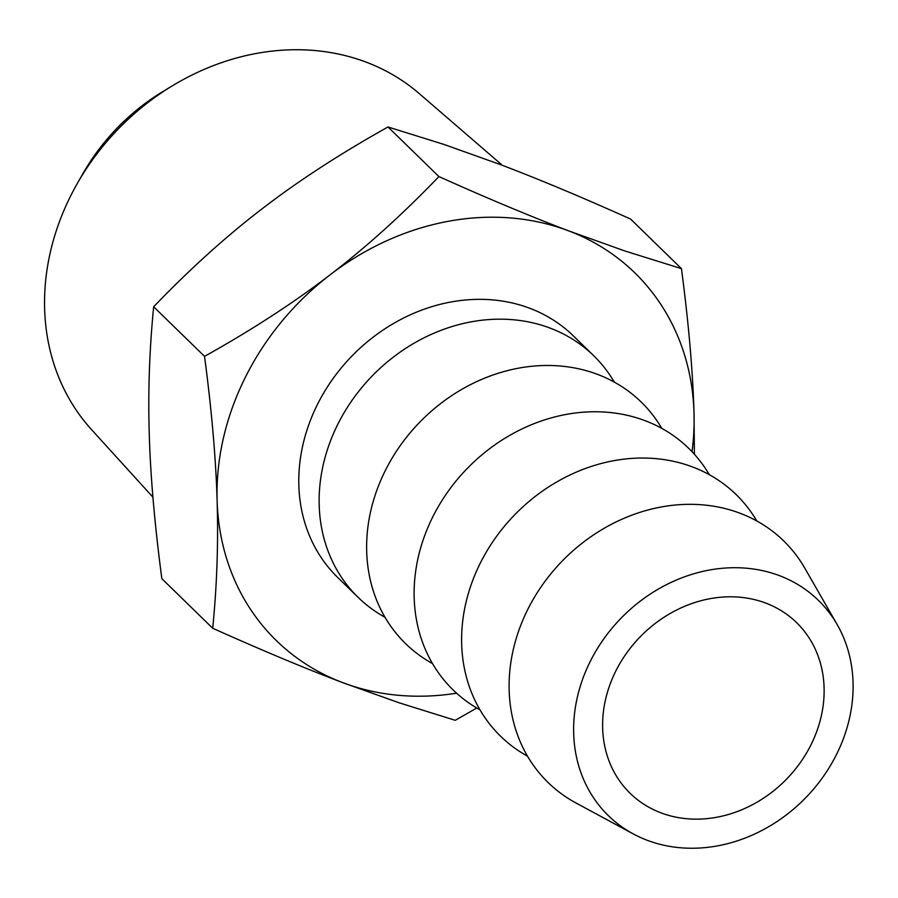 <?xml version="1.0" encoding="UTF-8"?>
<svg xmlns="http://www.w3.org/2000/svg" width="898" height="898" viewBox="0 0 898 898"><rect width="100%" height="100%" fill="white"/><g stroke="black" fill="none" stroke-linecap="round" stroke-linejoin="round"><path stroke-width="1.35" d="M152.907 497.144L91.618 429.715A235.007 201.231 -45.7 0 1 77.43 183.271A235.007 201.231 -45.7 0 1 172.506 85.725A235.007 201.231 -45.7 0 1 419.231 93.572L502.375 165.333M476.771 708.028L455.264 720.319L398.813 702.696L342.475 682.547C305.039 668.37 261.789 650.264 212.714 628.252C216.957 585.182 218.416 542.628 217.114 500.579A256.772 219.864 134.3 0 0 342.475 682.547A256.772 219.864 134.3 0 0 456.588 693.2M388.026 126.977L438.909 176.569C487.973 198.581 531.223 216.687 568.659 230.865L624.997 251.013L681.447 268.637L630.576 219.045C581.5 197.032 538.25 178.927 500.815 164.749L444.476 144.6L388.026 126.977C340.421 153.58 298.529 180.79 262.362 208.617C226.105 236.354 189.871 269.074 153.659 306.779C149.427 349.85 147.957 392.404 149.27 434.452C150.494 476.423 154.681 524.488 161.842 578.66L212.714 628.252M681.447 268.637C688.609 322.809 692.796 370.874 694.019 412.844L694.412 454.265M153.659 306.779L204.542 356.371C252.147 329.768 294.039 302.559 330.206 274.732C366.463 246.995 402.697 214.274 438.909 176.569M692.01 451.66A256.772 219.864 134.3 0 0 694.019 412.844A256.772 219.864 134.3 0 0 568.659 230.865A256.772 219.864 134.3 0 0 330.206 274.732A256.772 219.864 134.3 0 0 217.114 500.579C215.89 458.609 211.703 410.543 204.542 356.371M614.288 382.077A168.734 144.488 134.3 0 0 593.69 355.709L573.339 335.874A168.734 144.488 134.3 0 0 352.095 355.866A168.734 144.488 134.3 0 0 337.794 577.549L358.145 597.383A168.734 144.488 134.3 0 0 385.04 617.308M593.69 355.709A168.734 144.488 134.3 0 0 372.446 375.701A168.734 144.488 134.3 0 0 358.145 597.383M661.781 428.368A168.734 144.488 134.3 0 0 419.938 421.993A168.734 144.488 134.3 0 0 432.533 663.588M709.274 474.649A168.734 144.488 134.3 0 0 467.431 468.273A168.734 144.488 134.3 0 0 480.015 709.869M756.767 520.93A168.734 144.488 134.3 0 0 514.924 514.565A168.734 144.488 134.3 0 0 527.508 756.161M837.194 624.626L804.81 568.176A168.734 144.488 134.3 0 0 562.417 560.846A168.734 144.488 134.3 0 0 575.966 802.969L633.236 833.905A150.393 128.773 134.3 0 0 836.408 754.679A150.393 128.773 134.3 0 0 837.194 624.626A150.393 128.773 134.3 0 0 621.147 618.093A150.393 128.773 134.3 0 0 633.236 833.905M810.894 744.992A119.221 102.08 134.3 0 0 796.582 622.606A119.221 102.08 134.3 0 0 640.274 636.727A119.221 102.08 134.3 0 0 630.172 793.349A119.221 102.08 134.3 0 0 810.894 744.992M172.506 85.725L162.74 91.641A196.887 168.588 134.3 0 0 83.087 173.359L77.43 183.271"/></g></svg>

